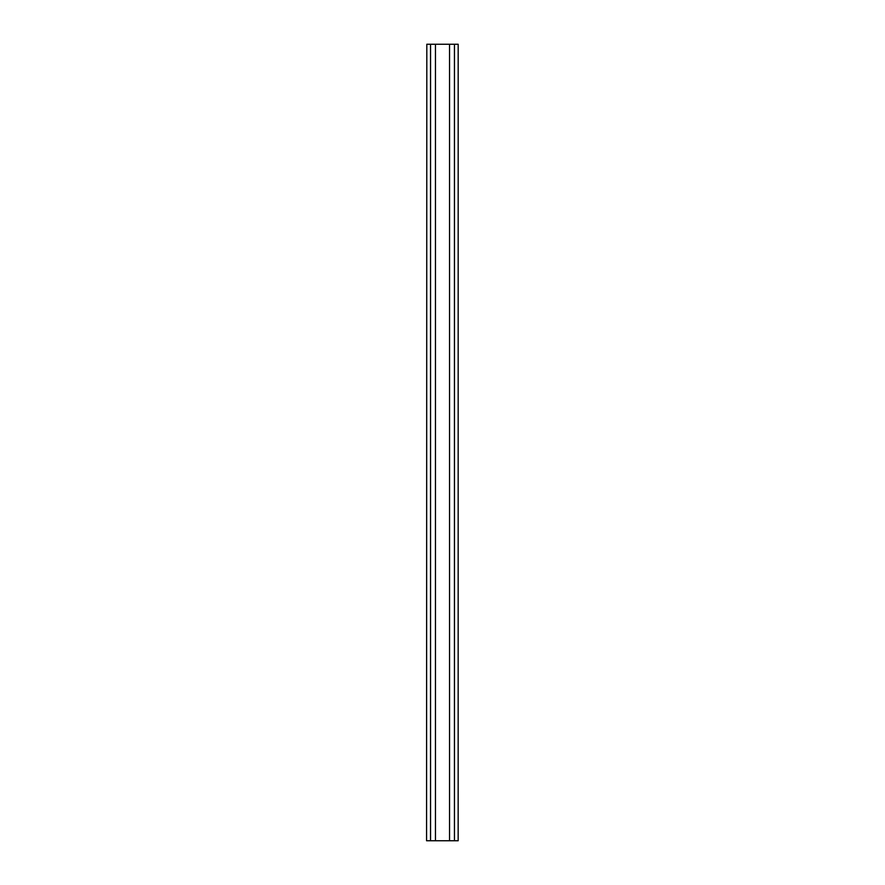 <?xml version="1.0" encoding="UTF-8"?>
<svg xmlns="http://www.w3.org/2000/svg" width="885" height="885" viewBox="0 0 885 885"><rect width="100%" height="100%" fill="white"/><g stroke="black" fill="none" stroke-linecap="round" stroke-linejoin="round"><path stroke-width="1.33" d="M458.187 44.25L458.165 840.75L458.187 44.25L426.813 44.25L426.57 840.75L426.813 44.25M458.187 840.75L430.552 840.75L430.552 44.25M430.552 840.75L426.813 840.75M454.447 840.75L454.447 44.25M449.536 44.25L449.536 840.75M435.464 44.25L435.464 840.75"/></g></svg>
